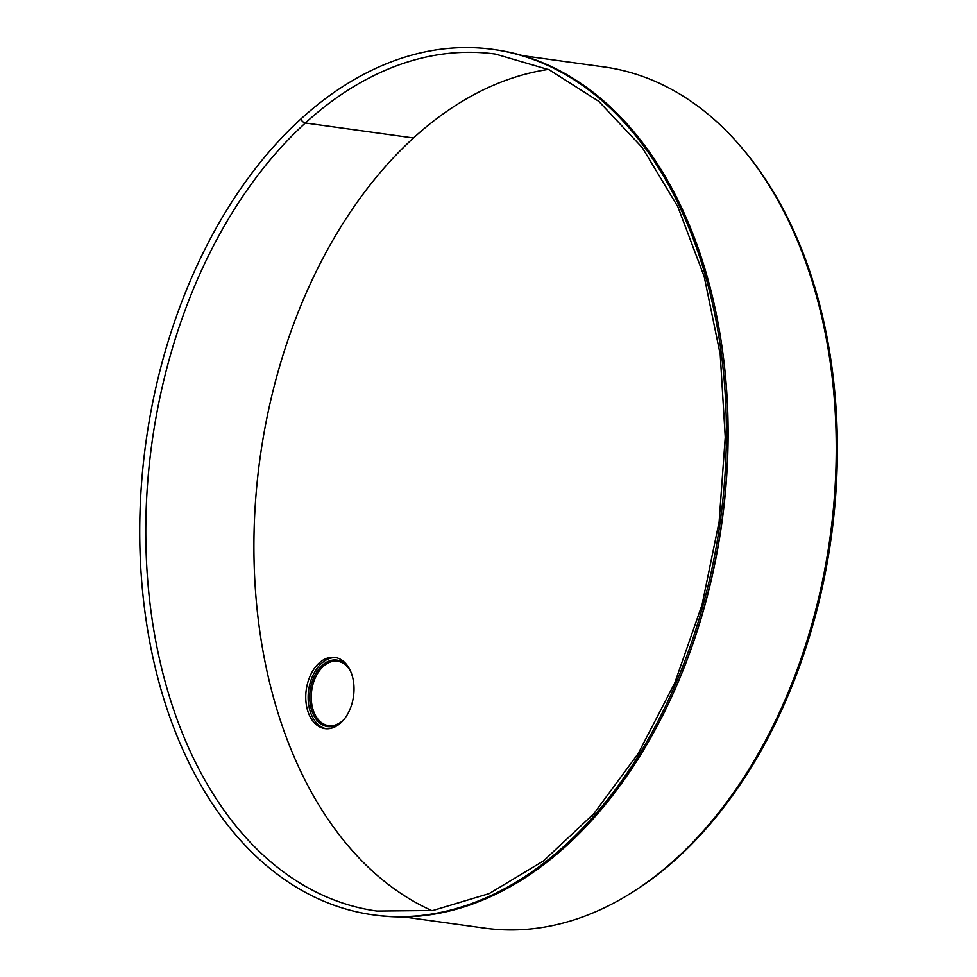 <?xml version="1.0" encoding="UTF-8"?>
<svg xmlns="http://www.w3.org/2000/svg" width="977" height="977" viewBox="0 0 977 977"><rect width="100%" height="100%" fill="white"/><g stroke="black" fill="none" stroke-linecap="round" stroke-linejoin="round"><path stroke-width="1.47" d="M351.427 673.385A35.941 23.851 97.9 0 1 349.021 711.415A35.941 23.851 97.9 0 1 324.95 728.622A35.941 23.851 97.9 0 1 306.253 689.75A35.941 23.851 97.9 0 1 334.806 657.423A35.941 23.851 97.9 0 1 351.427 673.385M335.99 657.631A35.941 23.851 -82.1 0 0 308.647 690.08A35.941 23.851 -82.1 0 0 326.147 728.744M637.444 889.021A432.896 287.25 -82.1 0 0 806.22 261.347A432.896 287.25 -82.1 0 0 740.285 146.061M300.879 118.986L300.879 118.999A436.866 289.888 -82.1 0 0 142.227 587.507A436.866 289.888 -82.1 0 0 373.153 914.863A436.866 289.888 -82.1 0 0 720.196 521.877A436.866 289.888 -82.1 0 0 492.945 49.4A436.866 289.888 -82.1 0 0 300.879 118.986A4.287 2.516 47.7 0 0 305.361 122.992A4.287 2.516 -132.3 0 1 300.879 118.986M305.361 122.992L413.479 137.965L305.349 123.004A432.567 287.043 -82.1 0 0 148.26 586.921A432.567 287.043 -82.1 0 0 376.914 911.053L432.945 910.491L489.196 893.589L543.554 860.896L593.882 813.633L638.189 753.56L674.741 683.021L702.072 604.726L719.133 521.718L725.252 437.207L720.22 354.443L704.209 276.625L677.879 206.782L642.28 147.625L598.852 101.4L549.306 69.843L495.534 54.089A432.567 287.043 -82.1 0 0 305.361 122.992M373.153 914.863L374.741 915.095A436.866 289.888 -82.1 0 0 721.795 522.097A436.866 289.888 -82.1 0 0 494.533 49.619L492.945 49.4M548.341 69.416A432.567 287.043 -82.1 0 0 413.479 137.965A432.567 287.043 -82.1 0 0 254.081 561.409A432.567 287.043 -82.1 0 0 431.895 910.649M403.464 916.902L484.751 928.15A434.716 288.471 -82.1 0 0 830.096 537.094A434.716 288.471 -82.1 0 0 603.957 66.924L522.671 55.677M349.595 669.221A33.572 22.276 -82.1 0 0 312.139 681.824A33.572 22.276 -82.1 0 0 330.995 726.693A33.572 22.276 -82.1 0 0 342.39 721.282M344.185 719.219A32.497 21.567 97.9 0 1 331.838 725.74A32.497 21.567 97.9 0 1 328.602 725.655A32.497 21.567 97.9 0 1 311.7 690.507A32.497 21.567 97.9 0 1 337.517 661.27A32.497 21.567 97.9 0 1 350.767 671.7M661.918 716.971A434.716 288.471 -82.1 0 0 717.106 318.294"/></g></svg>
